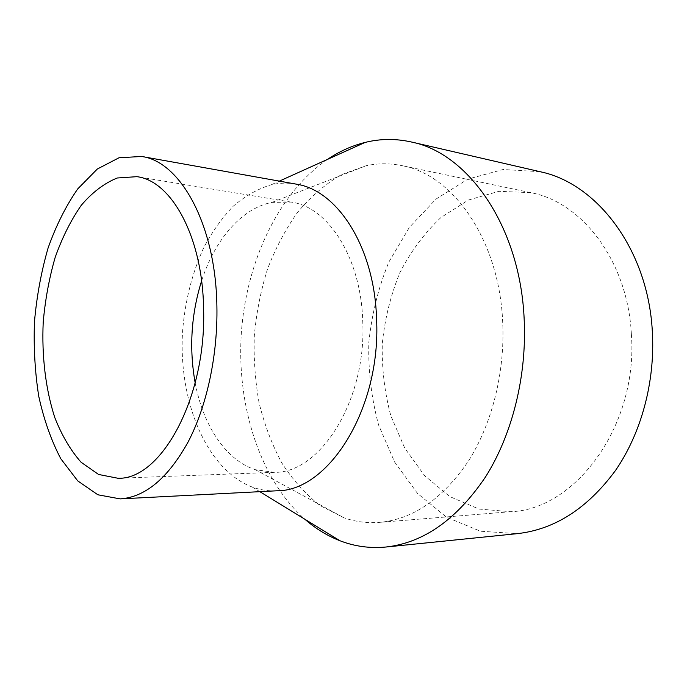 <?xml version="1.0" encoding="UTF-8"?>
<svg xmlns="http://www.w3.org/2000/svg" width="687" height="687" viewBox="0 0 687 687"><rect width="100%" height="100%" fill="white"/><g stroke="black" fill="none" stroke-linecap="round" stroke-linejoin="round"><path stroke-width="0.52" stroke-dasharray="3.44 2.58" d="M631.37 334.088C627.746 260.837 581.709 201.884 530.742 192.652L498.925 191.312L468.405 200.029L440.891 217.564C424.454 233.065 410.757 251.476 399.817 272.791C390.671 295.238 384.823 318.802 382.29 343.474C381.714 368.275 384.565 392.38 390.834 415.807L404.78 448.207L424.669 475.73L449.77 496.581L478.959 509.05L510.69 511.703C575.199 509.771 638.352 425.605 631.37 334.088M502.721 322.744C499.509 239.935 452.905 174.584 402.007 165.653C389.967 163.197 378.039 163.205 366.231 165.687L340.881 174.876C324.848 184.468 310.326 197.066 297.316 212.669C285.345 229.647 275.401 248.471 267.483 269.141C260.82 290.532 256.431 312.628 254.336 335.436C253.563 358.331 255.143 380.804 259.085 402.857C264.349 424.36 271.854 444.283 281.61 462.617C292.568 479.732 305.397 494.047 320.099 505.572L344.11 517.861C355.505 521.802 367.339 523.305 379.593 522.369C412.973 519.278 442.462 499.028 468.053 461.63C491.789 424.583 505.014 372.843 502.721 322.744M540.025 171.698L503.142 169.5L467.804 179.144L436.047 199.067L409.375 227.38L388.851 262.073C378.374 287.664 371.693 314.526 368.807 342.633C368.155 370.877 371.418 398.357 378.614 425.064L394.63 462.059L417.55 493.481L446.559 517.225L480.411 531.214L517.277 533.653M327.459 159.41C277.728 193.579 245.894 263.052 241.231 334.612C236.895 406.197 259.789 479.105 304.848 519.235M296.054 184.107C287.767 182.665 279.532 182.862 271.356 184.726C257.874 188.813 245.182 195.958 233.297 206.16C222.073 217.848 212.231 231.665 203.764 247.621C192.12 273.108 185.069 300.872 182.613 330.928C178.139 400.195 206.006 469.633 252.361 487.1C260.236 489.96 268.377 491.196 276.784 490.793M195.185 382.925C203.043 425.184 225.671 460.118 255.263 469.668L274.19 472.338C319.936 473.541 366.66 400.667 362.753 321.464C361.087 257.453 327.905 206.804 291.176 202.098L272.061 202.373C241.498 208.152 214.688 239.978 201.592 280.923M530.742 192.652L402.007 165.653M510.69 511.703L379.593 522.369M252.361 487.1L259.832 491.669M271.356 184.726L279.343 181.119M291.176 202.098L136.893 176.671M274.19 472.338L117.941 478.255M255.263 469.668L344.11 517.861M272.061 202.373L366.231 165.687"/><path stroke-width="1.03" d="M304.848 519.235C315.608 528.655 327.347 535.843 340.048 540.789C354.681 546.448 370.001 548.518 386.008 547.015L517.277 533.653C554.658 529.488 587.333 508.526 615.286 470.767C641.22 433.377 655.304 381.706 652.341 331.581C648.073 249.209 596.694 183.146 540.025 171.698L411.453 142.011C395.764 138.508 380.306 138.645 365.08 142.432C351.856 145.747 339.318 151.406 327.459 159.41M386.008 547.015C423.475 542.876 456.597 519.587 485.374 477.156C512.064 435.077 526.903 376.424 524.19 319.713C520.351 226.375 468.139 153.124 411.453 142.011M120.173 498.891L276.784 490.793C328.214 491.557 381.113 409.126 376.588 319.24C374.595 246.848 337.171 189.921 296.054 184.107L141.685 156.473L119.023 157.761L97.331 169.019L77.734 188.899C65.978 205.825 56.094 225.525 48.09 247.998C41.297 271.528 36.763 296.071 34.479 321.619C33.543 347.261 34.968 372.174 38.764 396.373C43.899 419.663 51.233 440.453 60.782 458.718L77.734 480.891L97.846 494.777L120.173 498.891C145.309 497.182 167.963 478.186 188.144 441.921C206.881 405.991 217.873 355.162 216.894 306.144C215.727 224.426 180.346 161.557 141.685 156.473M203.592 308.832C202.665 236.706 171.406 180.758 136.893 176.671L117.211 178.002C104.287 183.223 92.29 192.343 81.212 205.37C70.916 220.218 62.242 237.53 55.2 257.299C49.215 278.02 45.222 299.644 43.212 322.169C41.658 356.046 45.591 389.16 54.788 417.567C61.839 435.481 70.606 450.371 81.092 462.248L98.585 474.468L117.941 478.255C160.852 480.11 206.495 398.151 203.592 308.832M201.592 280.923C191.141 314.397 189.002 348.403 195.185 382.925M259.832 491.669L340.048 540.789M279.343 181.119L365.08 142.432"/></g></svg>
